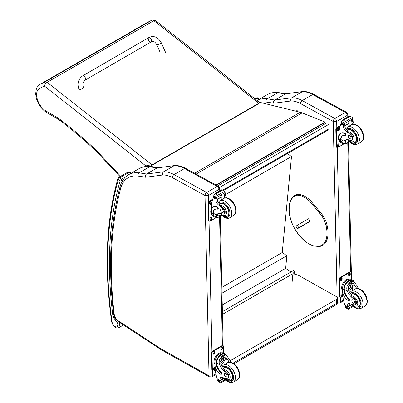 <?xml version="1.0" encoding="UTF-8"?>
<svg xmlns="http://www.w3.org/2000/svg" width="403" height="403" viewBox="0 0 403 403"><rect width="100%" height="100%" fill="white"/><g stroke="black" fill="none" stroke-linecap="round" stroke-linejoin="round"><path stroke-width="0.6" d="M222.401 311.605L293.883 270.332L294.351 271.849L292.921 273.687L292.069 282.533M222.461 314.37L292.921 273.687M287.364 153.634L291.495 156.52L282.241 252.515L286.855 255.744L285.641 268.373L290.906 272.055M291.495 156.52L225.479 194.634M222.255 304.965L285.641 268.373M221.993 293.188L286.855 255.744M221.867 287.374L282.241 252.515M334.268 304.764A3.279 1.894 -120 0 0 335.875 304.91L335.875 304.91A3.279 1.894 -120 0 0 336.555 303.373L233.02 363.148M233.957 363.753L335.875 304.91A3.279 3.279 0 0 0 337.518 302.033A3.279 1.869 179.3 0 1 336.555 303.373L336.51 299.328L230.032 360.801M293.591 275.219A3.279 1.869 179.3 0 1 298.23 275.184L336.51 296.684A3.279 1.869 179.3 0 1 337.472 297.983A3.279 1.869 179.3 0 1 336.51 299.328M216.351 185.199L325.105 122.401L325.065 122.044L302.119 112.9A26.25 15.153 -120 0 0 300.235 112.266L256.545 101.531M151.634 166.777L146.662 165.285M146.591 164.918L153.865 167.104M216.008 185.012L325.065 122.044M333.21 121.484L336.666 121.469A2.463 1.421 -120 0 0 334.883 118.487L345.371 112.432A2.428 1.436 118.7 0 1 346.58 112.311L313.897 94.418C310.164 92.363 306.532 91.4 302.991 91.516L285.767 93.773L274.705 100.025A329.543 190.266 -120 0 0 267.249 98.866A2.428 1.814 97.5 0 0 266.151 102.065A327.115 188.861 60 0 1 273.728 103.244C273.38 101.833 273.702 100.76 274.705 100.025L291.797 97.783L302.28 91.728A32.809 18.946 60 0 1 312.688 94.539L302.2 100.594A32.809 18.946 -120 0 0 291.797 97.783C290.805 98.513 290.518 99.581 290.936 100.987A30.381 17.541 60 0 1 300.527 103.591L333.21 121.484A2.428 1.436 -61.3 0 1 334.883 118.487L302.2 100.594A2.428 1.436 118.7 0 0 300.527 103.591M313.897 94.418A2.428 1.436 118.7 0 0 312.688 94.539L345.371 112.432A2.463 1.421 60 0 1 347.154 115.419L347.865 114.392L346.58 112.311M302.86 91.531L285.193 93.97A329.543 190.266 60 0 0 277.738 92.816L267.249 98.866A42.653 24.628 -120 0 0 257.089 100.508L267.249 94.634A42.653 24.628 60 0 1 277.738 92.816A2.428 1.814 97.5 0 1 278.675 92.614L286.206 93.783M205.046 195.531L208.482 195.48A2.463 1.421 -120 0 0 206.699 192.493A2.428 1.436 118.7 0 0 205.026 195.49L209.031 375.777L160.908 348.776A5.773 3.335 60 0 1 160.57 348.57L118.019 320.632A5.773 3.335 60 0 1 114.261 314.451A392.129 226.395 60 0 1 120.714 188.261A40.224 23.223 60 0 1 137.962 176.076A327.115 188.861 60 0 1 145.538 177.249L162.747 174.998A30.381 17.541 60 0 1 172.343 177.602L205.026 195.49M162.747 174.998C162.328 173.592 162.616 172.524 163.608 171.789L174.096 165.734A32.809 18.946 60 0 1 184.503 168.545L217.182 186.438L206.699 192.493L174.015 174.6A32.809 18.946 -120 0 0 163.608 171.789L146.516 174.031C145.518 174.766 145.191 175.844 145.538 177.249M137.962 176.076A2.428 1.814 97.5 0 1 139.06 172.877A329.543 190.266 -120 0 1 146.516 174.031L157.004 167.975L174.806 165.527C178.343 165.406 181.98 166.374 185.712 168.424L218.396 186.317L219.68 188.397L219.736 190.931M174.675 165.537L157.004 167.975A329.543 190.266 60 0 0 149.548 166.822A2.428 1.814 -82.5 0 1 150.485 166.62C146.254 166.056 142.445 166.731 139.065 168.64A42.653 24.628 60 0 1 149.548 166.822L139.06 172.877A42.653 24.628 -120 0 0 128.577 174.695L139.065 168.64M218.396 186.317A2.428 1.436 -61.3 0 0 217.182 186.438A2.463 1.421 60 0 1 218.97 189.425L219.68 188.408M310.109 221.136L297.469 228.692L309.962 221.479M306.864 223.136L308.058 222.411L306.864 223.136M298.789 227.67L297.243 225.257L295.928 226.279L297.469 228.692M297.243 225.257L308.471 218.774L310.098 221.116L308.688 222.214M258.273 98.72A1.642 0.65 132.3 0 0 258.217 98.176L258.217 98.176A1.642 0.65 132.3 0 0 257.436 98.287L258.786 99.521M259.341 99.198L258.217 98.176A1.642 1.642 0 0 0 256.293 97.969A1.642 0.947 60 0 1 257.436 98.287L255.608 99.345M125.66 176.857L121.525 179.244L121.389 180.816L122.321 181.35M121.525 179.244L119.852 177.723A1.642 0.65 132.3 0 0 118.371 179.491L120.044 181.012L121.389 180.816M129.973 172.796A1.642 0.65 132.3 0 0 129.917 172.252L129.917 172.252A1.642 0.65 132.3 0 0 129.131 172.363L130.486 173.592M131.04 173.275L129.917 172.252A1.642 1.642 0 0 0 127.993 172.046A1.642 0.947 60 0 1 129.131 172.363L119.852 177.723A1.642 0.947 -120 0 0 118.709 177.401L118.709 177.401A1.642 1.642 0 0 0 117.953 178.373L117.953 178.373A1.642 1.169 -164 0 1 118.417 177.814M118.371 179.491A1.642 1.169 -164 0 1 117.953 178.373C106.16 220.093 104.06 267.899 111.656 321.785L112.12 322.224A397.942 229.755 60 0 1 118.371 179.491M147.06 22.598L151.866 20.215L45.136 81.834A3.279 2.675 63.6 0 0 44.395 86.046A3.279 1.526 -51.8 0 1 47.131 82.313L153.855 20.694A3.279 1.526 -51.8 0 1 155.472 20.513A3.279 3.279 0 0 0 151.986 20.15L151.986 20.15A3.279 2.675 63.6 0 0 151.866 20.215A3.279 1.894 60 0 1 153.855 20.694L258.776 103.284L152.047 164.903A3.279 1.526 128.2 0 0 150.621 166.132M146.773 22.744A16.684 9.632 60 0 1 146.793 22.734A16.684 9.632 60 0 1 146.813 22.719L40.083 84.338A16.684 9.632 -120 0 0 40.068 84.348C37.464 86.59 36.21 88.171 36.315 89.083L35.655 93.723L36.3 98.125C38.225 104.725 41.852 109.616 47.176 112.81L46.441 111.273A13.4 7.738 60 0 1 37.403 99.506A13.4 7.738 60 0 1 39.373 88.539C38.532 86.721 38.769 85.32 40.083 84.338L45.136 81.834A3.279 1.894 60 0 1 47.131 82.313L152.047 164.903A3.279 1.894 -120 0 1 152.289 165.109L259.013 103.49A3.279 1.894 -120 0 0 258.776 103.284M326.939 225.675L326.954 225.322L326.939 225.675L326.082 225.826A17.188 9.924 60 0 0 319.403 212.91L320.032 212.321M82.605 75.88L148.712 37.645A2.463 1.421 60 0 1 148.949 37.55A2.463 1.421 60 0 1 151.276 39.257A2.463 1.421 60 0 1 151.175 41.902A2.463 1.421 60 0 1 150.934 41.998A2.463 1.421 60 0 1 148.606 40.29A2.463 1.421 60 0 1 148.712 37.645A2.463 1.421 60 0 1 148.949 37.55A2.463 1.421 60 0 1 151.276 39.257A2.463 1.421 60 0 1 151.175 41.902L85.068 80.142A2.463 1.421 60 0 0 85.174 77.497A2.463 1.421 60 0 0 82.847 75.789A2.463 1.421 60 0 0 82.605 75.88C78.101 79.255 76.933 83.884 79.099 89.778A2.463 0.363 -24 0 0 79.608 89.783A2.463 0.363 -24 0 0 82.172 88.781A2.463 0.363 -24 0 0 83.592 87.773C82.313 84.65 82.806 82.106 85.068 80.142M356.715 288.528A11.44 6.604 60 0 1 355.577 286.352L353.381 283.455L350.751 283.606L348.454 286.457L348.63 290.367A11.44 6.604 60 0 0 351.189 294.588L351.532 296.185A11.44 6.604 60 0 0 354.03 298.296L353.431 298.643A11.44 6.604 60 0 1 347.331 291.117C346.348 288.578 346.686 286.251 348.343 284.125L349.975 281.682L353.023 281.425L348.343 284.125M353.023 281.425L354.091 281.752L356.877 285.601A11.44 6.604 -120 0 0 358.569 288.644M348.837 300.693L349.32 300.411A1.033 0.594 60 0 0 349.003 298.825A9.299 5.37 60 0 1 344.238 289.425L344.233 288.941L343.744 289.223A7.44 4.408 -61.3 0 1 347.013 281.979A7.44 4.408 -61.3 0 1 352.575 280.135L351.295 279.43A7.44 4.408 118.7 0 0 345.547 281.47A7.44 4.408 118.7 0 0 342.459 288.996L342.5 290.88A8.05 4.65 -120 0 0 348.338 300.653A1.033 0.594 -120 0 0 348.837 300.693A1.033 0.594 -120 0 0 348.514 299.107A9.299 5.37 -120 0 1 343.749 289.707L342.459 288.996M343.744 289.223L343.749 289.707M352.575 280.135A7.44 4.408 -61.3 0 1 353.869 281.626M349.124 303.519A4.221 2.438 60 0 0 348.802 304.784A23.248 13.425 60 0 0 348.797 305.887A0.776 0.448 60 0 1 348.635 306.255L347.527 306.895L344.857 305.152A34.88 20.135 60 0 1 342.797 296.109L342.721 292.659M352.696 305.771L347.547 308.743L346.973 307.781A2.761 1.597 60 0 1 347.043 307.429L345.19 306.194L345.703 305.897M345.19 306.194L345.149 306.391A2.761 1.597 60 0 1 345.24 306.834L345.588 307.675L347.547 308.743M344.233 288.941A6.75 4 -61.3 0 1 347.215 282.392A6.75 4 -61.3 0 1 352.242 280.74L354.091 281.752M352.434 290.598A44.083 25.454 60 0 1 352.922 284.896L351.557 288.145L348.827 290.795M351.164 283.4A4.917 2.912 -61.3 0 1 350.932 285.843M349.356 288.729A4.917 2.912 -61.3 0 1 348.373 289.671M350.005 284.145A3.279 1.944 -61.3 0 1 350.041 285.042M350.177 303.766L348.817 304.557M342.197 284.981L342.58 284.034M353.431 298.643A3.617 2.086 60 0 1 355.648 301.837A3.617 2.086 60 0 1 355.063 304.623A3.617 2.086 60 0 1 354.212 304.779A18.085 10.443 60 0 1 350.157 303.756A4.221 2.438 60 0 0 348.373 303.716A4.221 2.438 60 0 0 347.502 305.534A23.248 13.425 60 0 0 347.497 306.597A0.821 0.499 -59.4 0 0 347.497 306.633L348.797 305.887M342.495 290.603A6.75 4 -61.3 0 1 343.124 283.002A6.75 4 -61.3 0 1 349.27 279.158M342.822 296.336L341.155 297.298A1.642 0.972 -61.3 0 1 340.334 297.384L339.87 297.127A1.642 0.972 -61.3 0 1 339.497 296.361L339.125 279.405A1.642 0.972 -61.3 0 1 340.253 277.38L349.537 272.02A1.642 0.972 -61.3 0 1 350.353 271.939L350.817 272.191A1.642 0.972 -61.3 0 1 351.189 272.962L351.335 279.455M340.334 297.384A1.642 0.972 -61.3 0 1 339.966 296.613L339.588 279.657A1.642 0.972 -61.3 0 1 340.721 277.632L350 272.272A1.642 0.972 -61.3 0 1 350.817 272.191M348.671 275.274L348.655 274.594A1.128 0.67 -61.3 0 1 349.124 273.456A1.128 0.67 -61.3 0 1 349.995 273.143A1.128 0.67 -61.3 0 1 350.252 273.672L350.267 274.352A1.128 0.67 -61.3 0 1 349.799 275.491A1.128 0.67 -61.3 0 1 348.927 275.803A1.128 0.67 -61.3 0 1 348.671 275.274M340.55 279.959L340.535 279.284A1.128 0.67 -61.3 0 1 341.003 278.141A1.128 0.67 -61.3 0 1 341.875 277.833A1.128 0.67 -61.3 0 1 342.132 278.362L342.147 279.042A1.128 0.67 -61.3 0 1 341.679 280.181A1.128 0.67 -61.3 0 1 340.807 280.488A1.128 0.67 -61.3 0 1 340.55 279.959M340.903 295.898L340.888 295.223A1.128 0.67 -61.3 0 1 341.356 294.079A1.128 0.67 -61.3 0 1 342.228 293.772A1.128 0.67 -61.3 0 1 342.485 294.301L342.5 294.976A1.128 0.67 -61.3 0 1 342.031 296.119A1.128 0.67 -61.3 0 1 341.16 296.427A1.128 0.67 -61.3 0 1 340.903 295.898M349.718 273.098A1.128 0.67 -61.3 0 1 349.789 273.42L349.804 274.1A1.128 0.67 -61.3 0 1 348.741 275.597M341.598 277.788A1.128 0.67 -61.3 0 1 341.668 278.11L341.684 278.785A1.128 0.67 -61.3 0 1 340.621 280.281M341.951 293.727A1.128 0.67 -61.3 0 1 342.021 294.044L342.036 294.724A1.128 0.67 -61.3 0 1 340.968 296.22M348.575 287.319A1.547 0.917 118.7 0 0 349.325 285.944M348.535 287.651A1.547 0.917 118.7 0 0 348.882 288.362A1.547 0.917 118.7 0 0 350.434 287.445A1.547 0.917 118.7 0 0 350.373 285.646A1.547 0.917 118.7 0 0 349.582 285.732M348.535 287.737A1.677 0.992 118.7 0 0 349.769 288.427A1.677 0.992 118.7 0 0 350.902 286.321A1.677 0.992 118.7 0 0 349.628 285.707A1.677 0.992 118.7 0 0 348.535 287.702A1.677 0.992 118.7 0 0 348.535 287.737M348.449 287.787A1.793 1.063 118.7 0 0 349.819 288.498A1.793 1.063 118.7 0 0 350.988 286.362A1.793 1.063 118.7 0 0 349.703 285.561A1.793 1.063 118.7 0 0 348.449 287.787M350.988 286.311A1.919 1.138 118.7 0 0 350.988 286.261A1.919 1.138 118.7 0 0 350.55 285.319A1.919 1.138 118.7 0 0 349.069 285.848A1.919 1.138 118.7 0 0 348.268 287.787A1.919 1.138 118.7 0 0 348.706 288.689A1.919 1.138 118.7 0 0 349.733 288.548A1.919 1.138 118.7 0 0 349.779 288.523M350.993 294.341A7.385 4.262 60 0 1 351.436 294.014A7.385 4.262 60 0 1 354.993 294.301A7.385 4.262 60 0 1 359.924 300.799A7.385 4.262 60 0 1 358.821 306.799A7.385 4.262 60 0 1 357.113 307.126M354.03 298.296A3.617 2.086 60 0 1 356.252 301.489A3.617 2.086 60 0 1 355.663 304.27L355.063 304.623M353.265 303.132A1.97 1.138 -120 0 0 354.217 303.207A1.97 1.138 -120 0 0 354.217 300.935A1.97 1.138 -120 0 0 352.247 299.797A1.97 1.138 -120 0 0 351.95 301.399A1.97 1.138 -120 0 0 353.265 303.132M344.066 143.594A7.44 4.408 -61.3 0 1 342.112 143.307A7.44 4.408 -61.3 0 1 340.449 140.279L340.938 139.997A6.75 4 -61.3 0 0 342.444 142.702L345.245 143.977L349.255 141.66M344.293 143.715L344.016 141.236A11.44 6.604 60 0 1 345.18 140.209A11.44 6.604 60 0 1 349.93 140.284A3.617 2.086 60 0 0 351.431 140.309A3.617 2.086 60 0 0 350.454 134.869L351.058 134.516A3.617 2.086 60 0 1 352.031 139.957L351.431 140.309M345.865 139.896A11.44 6.604 -120 0 0 345.316 140.486L345.346 142.199L347.618 141.851L348.701 141.05M340.449 140.279L340.434 139.826A9.299 5.37 -120 0 1 342.359 135.831A9.299 5.37 -120 0 1 344.897 135.479A1.033 0.594 -120 0 0 345.18 135.438A1.033 0.594 -120 0 0 345.336 134.597A1.033 0.594 -120 0 0 344.646 133.695A8.05 4.65 -120 0 0 340.767 133.378A8.05 4.65 -120 0 0 339.104 137.232L339.145 139.116A7.44 4.408 118.7 0 0 340.832 142.607L342.112 143.307M345.245 143.977L349.381 141.785M339.25 135.655L339.15 131.096A34.88 20.135 60 0 1 340.852 124.119L341.19 123.686M350.454 134.869A18.085 10.443 60 0 0 346.348 131.418A4.221 2.438 60 0 1 343.547 126.653A23.248 13.425 60 0 1 343.492 125.56A0.821 0.504 -59.7 0 1 343.492 125.524L343.512 124.25M343.492 125.524L344.792 124.774A0.776 0.448 -120 0 0 344.283 123.862M342.958 124.628L341.104 123.399A2.761 1.597 -120 0 0 341.175 123.041L341.472 121.575L342.973 119.802L344.152 119.797L344.263 120.507L343.432 122.648L352.308 117.525L352.655 118.361A2.761 1.597 -120 0 0 352.746 118.809L342.958 124.628L352.746 118.809M349.461 116.054L350.751 116.759M340.767 133.378L341.255 133.096A8.05 4.65 60 0 1 345.134 133.413A1.033 0.594 60 0 1 345.824 134.32A1.033 0.594 60 0 1 345.668 135.156L345.18 135.438M340.938 139.997L340.923 139.544A9.299 5.37 60 0 1 342.61 135.7M344.837 125.791L348.902 123.444A44.083 25.454 -120 0 0 348.797 126.285M348.605 123.283L348.902 123.444M344.822 125.565L348.585 123.394A31.263 18.049 -120 0 1 349.154 121.051M344.792 124.774A23.248 13.425 -120 0 0 344.847 125.902A4.221 2.438 -120 0 0 347.3 130.421L347.255 130.894L348.051 131.836A18.085 10.443 60 0 1 351.058 134.516M341.175 123.041L342.908 123.988L343.432 122.648M338.883 135.096L339.22 134.219M342.908 123.988A2.761 1.597 -120 0 0 342.998 124.431M349.492 116.019L342.726 119.923L344.263 120.507M352.539 124.315A4.221 2.438 -120 0 1 351.799 121.892A23.248 13.425 -120 0 1 351.743 120.759L353.043 120.008A0.821 0.468 -63.2 0 1 353.043 120.049A23.248 13.425 -120 0 0 353.099 121.142A4.221 2.438 -120 0 0 354.227 124.21M353.043 120.008L352.005 119.404M351.743 120.759A0.776 0.448 -120 0 0 351.235 119.852M339.512 141.05A6.75 4 -61.3 0 1 338.349 138.133A6.75 4 -61.3 0 1 339.22 134.264M344.273 143.705L337.84 147.417A1.642 0.972 -61.3 0 1 337.024 147.503A1.642 0.972 -61.3 0 1 336.651 146.732L336.273 129.776A1.642 0.972 -61.3 0 1 337.407 127.751L340.077 126.21M339.17 144.42L339.185 145.095A1.128 0.67 -61.3 0 1 338.716 146.239A1.128 0.67 -61.3 0 1 337.845 146.546A1.128 0.67 -61.3 0 1 337.588 146.017L337.573 145.342A1.128 0.67 -61.3 0 1 338.041 144.198A1.128 0.67 -61.3 0 1 338.913 143.891A1.128 0.67 -61.3 0 1 339.17 144.42L338.706 144.163L338.721 144.843A1.128 0.67 -61.3 0 1 337.659 146.339M338.817 128.481L338.832 129.161A1.128 0.67 -61.3 0 1 338.364 130.3A1.128 0.67 -61.3 0 1 337.492 130.607A1.128 0.67 -61.3 0 1 337.235 130.078L337.22 129.403A1.128 0.67 -61.3 0 1 337.689 128.26A1.128 0.67 -61.3 0 1 338.56 127.953A1.128 0.67 -61.3 0 1 338.817 128.481L338.354 128.225L338.369 128.905A1.128 0.67 -61.3 0 1 337.306 130.401M337.024 147.503L336.56 147.246A1.642 0.972 -61.3 0 1 336.188 146.475L335.81 129.524A1.642 0.972 -61.3 0 1 336.943 127.494L340.288 125.565M338.636 143.846A1.128 0.67 -61.3 0 1 338.706 144.163M338.283 127.907A1.128 0.67 -61.3 0 1 338.354 128.225M353.481 142.813A7.385 4.262 -120 0 0 355.189 142.486A7.385 4.262 -120 0 0 355.189 133.962A7.385 4.262 -120 0 0 347.804 129.701A7.385 4.262 -120 0 0 347.124 130.275M349.562 135.564A1.97 1.138 -120 0 0 348.615 135.484A1.97 1.138 -120 0 0 348.615 137.755A1.97 1.138 -120 0 0 350.585 138.894A1.97 1.138 -120 0 0 350.877 137.292A1.97 1.138 -120 0 0 349.562 135.564M229.111 362.201A11.44 6.604 60 0 1 227.972 360.025L225.776 357.129L223.146 357.28L220.849 360.131L221.02 364.04A11.44 6.604 60 0 0 223.579 368.261L223.927 369.858A11.44 6.604 60 0 0 226.426 371.969L225.821 372.317A11.44 6.604 60 0 1 219.721 364.791C218.738 362.252 219.076 359.924 220.733 357.799L222.37 355.355L225.418 355.098L220.733 357.799M225.418 355.098L226.486 355.421L229.272 359.275A11.44 6.604 -120 0 0 230.964 362.317M221.227 374.367L221.715 374.085A1.033 0.594 60 0 0 221.398 372.498A9.299 5.37 60 0 1 216.633 363.098L216.623 362.614L216.134 362.896A7.44 4.408 -61.3 0 1 219.408 355.653A7.44 4.408 -61.3 0 1 224.965 353.809L223.685 353.104A7.44 4.408 118.7 0 0 217.942 355.144A7.44 4.408 118.7 0 0 214.849 362.67L214.895 364.554A8.05 4.65 -120 0 0 220.733 374.327A1.033 0.594 -120 0 0 221.227 374.367A1.033 0.594 -120 0 0 220.909 372.78A9.299 5.37 -120 0 1 216.144 363.38L214.849 362.67M216.134 362.896L216.144 363.38M224.965 353.809A7.44 4.408 -61.3 0 1 226.259 355.3M221.519 377.193A4.221 2.438 60 0 0 221.192 378.457A23.248 13.425 60 0 0 221.192 379.561A0.776 0.448 60 0 1 221.03 379.928L219.922 380.568L217.252 378.825A34.88 20.135 60 0 1 215.192 369.783L215.111 366.332M225.091 379.445L219.937 382.417L219.368 381.455A2.761 1.597 60 0 1 219.439 381.097L217.585 379.868L218.099 379.571M217.585 379.868L217.544 380.059A2.761 1.597 60 0 1 217.635 380.508L217.983 381.344L219.937 382.417M216.623 362.614A6.75 4 -61.3 0 1 219.61 356.066A6.75 4 -61.3 0 1 224.637 354.413L226.486 355.421M224.829 364.272A44.083 25.454 60 0 1 225.312 358.569L223.952 361.818L221.217 364.468M223.559 357.073A4.917 2.912 -61.3 0 1 223.327 359.516M221.746 362.403A4.917 2.912 -61.3 0 1 220.763 363.345M222.401 357.819A3.279 1.944 -61.3 0 1 222.436 358.715M222.572 377.44L221.207 378.231M214.592 358.655L214.975 357.708M225.821 372.317A3.617 2.086 60 0 1 228.043 375.51A3.617 2.086 60 0 1 227.453 378.296A3.617 2.086 60 0 1 226.607 378.452A18.085 10.443 60 0 1 222.552 377.43A4.221 2.438 60 0 0 220.768 377.389A4.221 2.438 60 0 0 219.897 379.208A23.248 13.425 60 0 0 219.892 380.271A0.821 0.499 -59.4 0 0 219.892 380.306L221.192 379.561M214.885 364.272A6.75 4 -61.3 0 1 215.519 356.675A6.75 4 -61.3 0 1 221.665 352.832M215.217 370.009L213.545 370.972A1.642 0.972 -61.3 0 1 212.729 371.057L212.265 370.8A1.642 0.972 -61.3 0 1 211.892 370.03L211.52 353.078A1.642 0.972 -61.3 0 1 212.648 351.053L221.927 345.693A1.642 0.972 -61.3 0 1 222.748 345.608L223.212 345.865A1.642 0.972 -61.3 0 1 223.584 346.635L223.725 353.129M212.729 371.057A1.642 0.972 -61.3 0 1 212.356 370.286L211.983 353.33A1.642 0.972 -61.3 0 1 213.111 351.305L222.391 345.945A1.642 0.972 -61.3 0 1 223.212 345.865M221.066 348.948L221.051 348.268A1.128 0.67 -61.3 0 1 221.519 347.129A1.128 0.67 -61.3 0 1 222.391 346.817A1.128 0.67 -61.3 0 1 222.642 347.346L222.658 348.026A1.128 0.67 -61.3 0 1 222.189 349.164A1.128 0.67 -61.3 0 1 221.318 349.477A1.128 0.67 -61.3 0 1 221.066 348.948M212.945 353.633L212.93 352.957A1.128 0.67 -61.3 0 1 213.399 351.814A1.128 0.67 -61.3 0 1 214.27 351.507A1.128 0.67 -61.3 0 1 214.522 352.036L214.537 352.716A1.128 0.67 -61.3 0 1 214.069 353.854A1.128 0.67 -61.3 0 1 213.197 354.161A1.128 0.67 -61.3 0 1 212.945 353.633M213.298 369.571L213.283 368.896A1.128 0.67 -61.3 0 1 213.751 367.753A1.128 0.67 -61.3 0 1 214.618 367.445A1.128 0.67 -61.3 0 1 214.875 367.974L214.89 368.649A1.128 0.67 -61.3 0 1 214.421 369.793A1.128 0.67 -61.3 0 1 213.55 370.1A1.128 0.67 -61.3 0 1 213.298 369.571M222.113 346.771A1.128 0.67 -61.3 0 1 222.179 347.094L222.194 347.774A1.128 0.67 -61.3 0 1 221.131 349.265M213.993 351.461A1.128 0.67 -61.3 0 1 214.058 351.784L214.074 352.459A1.128 0.67 -61.3 0 1 213.011 353.955M214.346 367.4A1.128 0.67 -61.3 0 1 214.411 367.717L214.426 368.397A1.128 0.67 -61.3 0 1 213.363 369.894M220.965 360.992A1.547 0.917 118.7 0 0 221.715 359.617M220.925 361.325A1.547 0.917 118.7 0 0 221.277 362.035A1.547 0.917 118.7 0 0 222.824 361.118A1.547 0.917 118.7 0 0 222.763 359.32A1.547 0.917 118.7 0 0 221.977 359.405M220.925 361.41A1.677 0.992 118.7 0 0 222.164 362.101A1.677 0.992 118.7 0 0 223.297 359.995A1.677 0.992 118.7 0 0 222.018 359.38A1.677 0.992 118.7 0 0 220.925 361.375A1.677 0.992 118.7 0 0 220.925 361.41M220.844 361.461A1.793 1.063 118.7 0 0 222.214 362.171A1.793 1.063 118.7 0 0 223.378 360.035A1.793 1.063 118.7 0 0 222.098 359.234A1.793 1.063 118.7 0 0 220.844 361.461M223.378 359.985A1.919 1.138 118.7 0 0 223.383 359.934A1.919 1.138 118.7 0 0 222.945 358.992A1.919 1.138 118.7 0 0 221.459 359.516A1.919 1.138 118.7 0 0 220.663 361.461A1.919 1.138 118.7 0 0 221.096 362.362A1.919 1.138 118.7 0 0 222.129 362.221A1.919 1.138 118.7 0 0 222.169 362.196M223.388 368.015A7.385 4.262 60 0 1 223.831 367.687A7.385 4.262 60 0 1 227.388 367.974A7.385 4.262 60 0 1 232.319 374.473A7.385 4.262 60 0 1 231.211 380.472A7.385 4.262 60 0 1 229.509 380.8M226.426 371.969A3.617 2.086 60 0 1 228.647 375.163A3.617 2.086 60 0 1 228.058 377.943L227.453 378.296M225.66 376.805A1.97 1.138 -120 0 0 226.607 376.881A1.97 1.138 -120 0 0 226.607 374.609A1.97 1.138 -120 0 0 224.637 373.47A1.97 1.138 -120 0 0 224.345 375.072A1.97 1.138 -120 0 0 225.66 376.805M216.461 217.262A7.44 4.408 -61.3 0 1 214.507 216.98A7.44 4.408 -61.3 0 1 212.844 213.953L213.333 213.671A6.75 4 -61.3 0 0 214.839 216.376L217.635 217.65L221.65 215.333M216.688 217.388L216.411 214.91A11.44 6.604 60 0 1 217.57 213.882A11.44 6.604 60 0 1 222.32 213.958A3.617 2.086 60 0 0 223.821 213.978A3.617 2.086 60 0 0 222.849 208.542L223.453 208.19A3.617 2.086 60 0 1 224.426 213.63L223.821 213.978M218.26 213.57A11.44 6.604 -120 0 0 217.711 214.159L217.741 215.872L220.013 215.524L221.096 214.723M212.844 213.953L212.829 213.499A9.299 5.37 -120 0 1 214.754 209.505A9.299 5.37 -120 0 1 217.293 209.147A1.033 0.594 -120 0 0 217.575 209.112A1.033 0.594 -120 0 0 217.731 208.27A1.033 0.594 -120 0 0 217.041 207.364A8.05 4.65 -120 0 0 213.162 207.051A8.05 4.65 -120 0 0 211.494 210.905L211.54 212.789A7.44 4.408 118.7 0 0 213.227 216.28L214.507 216.98M217.635 217.65L221.771 215.459M211.64 209.328L211.54 204.769A34.88 20.135 60 0 1 213.247 197.787L213.58 197.359M222.849 208.542A18.085 10.443 60 0 0 218.743 205.092A4.221 2.438 60 0 1 215.943 200.326A23.248 13.425 60 0 1 215.887 199.233A0.821 0.504 -59.7 0 1 215.887 199.198L215.907 197.923M215.887 199.198L217.187 198.447A0.776 0.448 -120 0 0 216.673 197.535M215.353 198.301L213.499 197.067A2.761 1.597 -120 0 0 213.57 196.714L213.867 195.248L215.363 193.475L216.547 193.47L216.658 194.181L215.827 196.321L224.703 191.198L225.045 192.035A2.761 1.597 -120 0 0 225.136 192.483L215.353 198.301L225.136 192.483M221.857 189.727L223.146 190.433M213.162 207.051L213.65 206.769A8.05 4.65 60 0 1 217.529 207.087A1.033 0.594 60 0 1 218.214 207.993A1.033 0.594 60 0 1 218.063 208.83L217.575 209.112M213.333 213.671L213.318 213.217A9.299 5.37 60 0 1 215.001 209.374M217.232 199.465L221.297 197.117A44.083 25.454 -120 0 0 221.187 199.959M220.995 196.956L221.297 197.117M217.217 199.238L220.975 197.067A31.263 18.049 -120 0 1 221.544 194.725M217.187 198.447A23.248 13.425 -120 0 0 217.237 199.576A4.221 2.438 -120 0 0 219.69 204.094L219.65 204.568L220.446 205.51A18.085 10.443 60 0 1 223.453 208.19M213.57 196.714L215.303 197.661L215.827 196.321M211.278 208.769L211.61 207.893M215.303 197.661A2.761 1.597 -120 0 0 215.393 198.105M221.882 189.692L215.116 193.596L216.658 194.181M224.934 197.989A4.221 2.438 -120 0 1 224.189 195.566A23.248 13.425 -120 0 1 224.139 194.432L225.433 193.682A0.821 0.468 -63.2 0 1 225.438 193.722A23.248 13.425 -120 0 0 225.489 194.815A4.221 2.438 -120 0 0 226.617 197.883M225.433 193.682L224.395 193.077M224.139 194.432A0.776 0.448 -120 0 0 223.625 193.526M211.907 214.723A6.75 4 -61.3 0 1 210.744 211.807A6.75 4 -61.3 0 1 211.61 207.938M216.668 217.378L210.235 221.091A1.642 0.972 -61.3 0 1 209.414 221.171A1.642 0.972 -61.3 0 1 209.041 220.406L208.668 203.45A1.642 0.972 -61.3 0 1 209.797 201.424L212.472 199.883M211.565 218.094L211.58 218.769A1.128 0.67 -61.3 0 1 211.112 219.912A1.128 0.67 -61.3 0 1 210.24 220.219A1.128 0.67 -61.3 0 1 209.983 219.69L209.968 219.01A1.128 0.67 -61.3 0 1 210.437 217.872A1.128 0.67 -61.3 0 1 211.308 217.565A1.128 0.67 -61.3 0 1 211.565 218.094L211.096 217.837L211.112 218.517A1.128 0.67 -61.3 0 1 210.049 220.013M211.212 202.155L211.227 202.83A1.128 0.67 -61.3 0 1 210.759 203.973A1.128 0.67 -61.3 0 1 209.887 204.281A1.128 0.67 -61.3 0 1 209.631 203.752L209.615 203.077A1.128 0.67 -61.3 0 1 210.084 201.933A1.128 0.67 -61.3 0 1 210.955 201.626A1.128 0.67 -61.3 0 1 211.212 202.155L210.749 201.898L210.759 202.578A1.128 0.67 -61.3 0 1 209.696 204.074M209.414 221.171L208.95 220.92A1.642 0.972 -61.3 0 1 208.578 220.149L208.205 203.198A1.642 0.972 -61.3 0 1 209.333 201.168L212.678 199.238M211.031 217.514A1.128 0.67 -61.3 0 1 211.096 217.837M210.678 201.581A1.128 0.67 -61.3 0 1 210.749 201.898M225.876 216.487A7.385 4.262 -120 0 0 227.579 216.159A7.385 4.262 -120 0 0 227.579 207.636A7.385 4.262 -120 0 0 220.199 203.374A7.385 4.262 -120 0 0 219.514 203.948M221.957 209.233A1.97 1.138 -120 0 0 221.005 209.157A1.97 1.138 -120 0 0 221.005 211.429A1.97 1.138 -120 0 0 222.975 212.567A1.97 1.138 -120 0 0 223.272 210.965A1.97 1.138 -120 0 0 221.957 209.233M327.11 122.688L217.625 185.899M219.469 187.486L328.435 124.572M296.351 111.283L297.298 110.739M328.959 128.849L222.849 190.11M196.105 174.116L302.119 112.9M194.573 173.275L300.235 112.266M273.728 103.244L290.936 100.987M259.859 102.342A40.224 23.223 60 0 1 266.151 102.065M337.447 302.754L337.724 302.91A2.428 1.421 -60.7 0 1 337.462 302.683M337.724 302.91L340.142 302.9A2.463 1.421 -120 0 0 340.651 301.721A2.428 1.365 178.7 0 1 337.518 301.907M333.236 121.525L337.115 297.157M343.472 300.089L340.651 301.721L340.56 297.449M340.117 277.466L337.246 147.569M336.802 127.585L336.666 121.469L347.154 115.419L347.195 117.344M347.759 142.788L350.62 272.08M118.019 320.632A2.428 1.305 -56.7 0 0 118.401 321.67C115.711 319.725 114.099 317.085 113.565 313.746C107.979 266.464 110.15 224.093 120.084 186.639A2.428 1.718 15 0 0 120.714 188.261M113.565 313.746A2.428 1.179 -6.8 0 0 114.261 314.451M118.401 321.67L160.958 349.608A2.428 1.305 -56.7 0 1 160.57 348.57M160.958 349.608L161.432 349.9A2.428 1.421 -60.7 0 1 160.908 348.776M161.432 349.9L209.535 376.921A2.428 1.421 -60.7 0 1 209.011 375.792M209.535 376.921L211.958 376.906A2.463 1.421 -120 0 0 212.467 375.727A2.428 1.365 178.7 0 1 209.031 375.777M215.867 373.762L212.467 375.727L212.356 370.851M211.938 351.759L209.046 220.97M208.623 201.878L208.482 195.48L218.97 189.425L219.01 191.349M185.712 168.424A2.428 1.436 -61.3 0 0 184.503 168.545L174.015 174.6A2.428 1.436 118.7 0 0 172.343 177.602M219.575 216.794L222.421 345.537M114.341 316.607A1.642 0.786 172.6 0 1 112.966 316.516L115.132 320.012C117.953 322.707 118.532 324.999 116.875 326.888C114.759 327.105 113.188 325.629 112.16 322.465A4.101 2.368 60 0 1 112.12 322.224M120.044 181.012C108.865 220.451 106.508 265.617 112.966 316.516M118.991 327.574L119.746 322.556M123.464 324.994L119.016 327.558C115.999 328.798 113.565 326.974 111.712 322.108A1.642 0.685 -11 0 0 111.712 322.108A1.642 0.685 -11 0 0 112.16 322.465M115.56 318.828A1.642 0.892 122.7 0 0 115.132 320.012M39.373 88.539L44.395 86.046L146.551 166.464M120.678 176.267L97.264 151.387A29.53 17.047 -120 0 0 95.587 149.699A322.491 186.191 -120 0 0 60.304 119.681A42.653 24.628 -120 0 0 55.705 116.623L46.441 111.273M97.264 151.387A3.279 1.013 136.7 0 0 97.199 152.294L120.079 176.61M95.587 149.699A3.279 1.219 133.5 0 0 95.647 150.737L97.199 152.294M60.304 119.681A3.279 1.582 127.1 0 0 60.646 120.96C72.525 129.937 84.192 139.861 95.647 150.737M55.705 116.623A3.279 1.894 120 0 0 56.385 118.124L60.646 120.96M319.403 212.91L309.801 201.495L310.673 200.81C306.134 196.352 301.671 194.201 297.283 194.362A0.615 0.484 86 0 0 296.89 195.228A23.994 13.853 60 0 0 291.394 199.591A31.882 18.407 60 0 0 289.742 215.55A23.994 13.853 60 0 0 291.999 223.116A29.283 16.906 60 0 0 306.517 242.294A23.994 13.853 60 0 0 313.071 245.679A28.754 16.599 60 0 0 319.055 246.142A23.994 13.853 60 0 0 326.269 238.994A28.532 16.473 -120 0 0 326.082 225.826M297.233 194.367A0.615 0.494 76.4 0 0 296.89 195.228A21.913 12.649 60 0 1 309.801 201.495L310.708 200.845A0.615 0.615 0 0 0 310.673 200.81L310.688 200.835M291.394 199.591A0.615 0.474 -151.5 0 1 291.288 199.047C292.649 196.578 294.608 195.022 297.182 194.377A0.615 0.615 0 0 1 297.283 194.362M289.742 215.55A0.615 0.267 170.1 0 1 289.571 215.404C288.452 208.819 289.027 203.364 291.288 199.047M291.999 223.116L289.571 215.404M306.517 242.294A0.615 0.302 126.6 0 0 306.582 242.535C300.295 237.72 295.389 231.246 291.868 223.106M313.071 245.679A0.615 0.433 105.9 0 0 313.338 246.016L306.582 242.535M319.055 246.142A0.615 0.489 80.8 0 0 319.589 246.5L313.338 246.016M326.269 238.994A0.615 0.438 15.4 0 0 327.296 238.903C326.042 243.236 323.473 245.77 319.589 246.5M165.512 52.274L161.296 42.829A2.463 0.363 156 0 1 159.195 44.159A2.463 0.363 156 0 1 156.802 44.834C154.414 40.562 152.792 41.549 151.175 41.902M345.426 307.449L347.179 308.411M349.003 298.825L348.514 299.107M352.922 284.896L355.577 286.352M345.24 306.834L346.973 307.781M345.774 305.937L345.316 306.204M351.537 304.356L348.797 305.937M347.326 306.789L346.867 307.056M348.802 304.784L347.502 305.534M344.857 305.152L347.497 306.597M351.784 304.688L347.043 307.429M344.238 289.425L347.331 291.117M339.588 279.657L339.125 279.405M340.721 277.632L340.253 277.38M350.267 274.352L349.804 274.1M350.252 273.672L349.789 273.42M342.147 279.042L341.684 278.785M342.132 278.362L341.668 278.11M342.5 294.976L342.036 294.724M342.485 294.301L342.021 294.044M339.966 296.613L339.497 296.361M350 272.272L349.537 272.02M350.328 293.419A8.528 4.927 60 0 1 354.972 293.354A8.528 4.927 60 0 1 360.937 305.63A8.528 4.927 60 0 1 351.874 304.396M359.819 289.455A9.843 5.682 60 0 1 366.398 298.114A9.843 5.682 60 0 1 364.922 306.119C367.939 303.479 366.901 303.011 367.345 301.117L366.629 297.147C365.33 293.646 363.279 291.057 360.473 289.389C358.071 288.306 356.272 288.2 355.078 289.072A9.843 5.682 60 0 1 359.819 289.455M355.078 289.072L351.134 291.349A9.843 5.682 60 0 1 355.874 291.732A9.843 5.682 60 0 1 362.453 300.391A9.843 5.682 60 0 1 360.977 308.396L357.955 308.91L355.431 307.993L351.476 304.27M351.532 296.185A5.511 3.184 60 0 1 357.542 301.802A5.511 3.184 60 0 1 353.96 305.701A5.511 3.184 60 0 1 352.474 304.547M352.464 293.686L351.441 294.276A7.153 4.131 60 0 1 358.594 298.406A7.153 4.131 60 0 1 358.594 306.668L359.617 306.073M340.434 139.826L339.145 139.116M340.852 124.119L343.492 125.56M344.152 119.797L349.819 116.527M344.646 133.695L345.134 133.413M341.331 122.21L343.084 123.167M343.9 119.656L349.562 116.386M346.348 131.418L347.255 130.894M343.547 126.653L344.847 125.902M351.799 121.892L353.099 121.142M340.923 139.544L344.016 141.236M339.185 145.095L338.721 144.843M338.832 129.161L338.369 128.905M337.407 127.751L336.943 127.494M336.273 129.776L335.81 129.524M336.651 146.732L336.188 146.475M348.071 139.846A8.528 4.927 -120 0 0 351.653 143.146A8.528 4.927 -120 0 0 356.72 135.63A8.528 4.927 -120 0 0 346.353 129.484M347.658 139.69L351.95 143.76C354.353 144.848 356.151 144.954 357.345 144.083A9.843 5.682 -120 0 0 357.345 132.718A9.843 5.682 -120 0 0 347.502 127.031L345.839 128.764M357.345 144.083L361.29 141.806A9.843 5.682 -120 0 0 361.29 130.441A9.843 5.682 -120 0 0 351.446 124.754L347.502 127.031M348.051 131.836A5.511 3.184 60 0 1 353.94 137.604A5.511 3.184 60 0 1 350.323 141.388A5.511 3.184 60 0 1 348.439 139.801M347.24 130.376L347.809 129.962A7.153 4.131 60 0 1 354.962 134.093A7.153 4.131 60 0 1 354.962 142.355C353.713 143.05 352.293 142.984 350.696 142.153L347.97 139.72M217.816 381.122L219.57 382.079M221.398 372.498L220.909 372.78M225.312 358.569L227.972 360.025M217.635 380.508L219.368 381.455M218.169 379.611L217.711 379.878M223.932 378.029L221.187 379.611M219.721 380.462L219.262 380.724M221.192 378.457L219.897 379.208M217.252 378.825L219.892 380.271M224.179 378.362L219.439 381.097M216.633 363.098L219.721 364.791M211.983 353.33L211.52 353.078M213.111 351.305L212.648 351.053M222.658 348.026L222.194 347.774M222.642 347.346L222.179 347.094M214.537 352.716L214.074 352.459M214.522 352.036L214.058 351.784M214.89 368.649L214.426 368.397M214.875 367.974L214.411 367.717M212.356 370.286L211.892 370.03M222.391 345.945L221.927 345.693M222.718 367.093A8.528 4.927 60 0 1 227.368 367.027A8.528 4.927 60 0 1 233.332 379.304A8.528 4.927 60 0 1 224.27 378.069M232.214 363.128A9.843 5.682 60 0 1 238.788 371.788A9.843 5.682 60 0 1 237.317 379.792C240.334 377.148 239.291 376.684 239.74 374.785L239.024 370.82C237.725 367.314 235.669 364.73 232.869 363.063C230.466 361.98 228.667 361.874 227.473 362.74A9.843 5.682 60 0 1 232.214 363.128M227.473 362.74L223.529 365.017A9.843 5.682 60 0 1 228.269 365.405A9.843 5.682 60 0 1 234.843 374.065A9.843 5.682 60 0 1 233.372 382.069L230.35 382.583L227.826 381.666L223.872 377.943M223.927 369.858A5.511 3.184 60 0 1 229.937 375.475A5.511 3.184 60 0 1 226.35 379.369A5.511 3.184 60 0 1 224.864 378.221M224.859 367.36L223.836 367.949A7.153 4.131 60 0 1 230.984 372.08A7.153 4.131 60 0 1 230.984 380.341L232.012 379.747M212.829 213.499L211.54 212.789M213.247 197.787L215.887 199.233M216.547 193.47L222.209 190.201M217.041 207.364L217.529 207.087M213.721 195.883L215.474 196.84M216.29 193.329L221.957 190.06M218.743 205.092L219.65 204.568M215.943 200.326L217.237 199.576M224.189 195.566L225.489 194.815M213.318 213.217L216.411 214.91M211.58 218.769L211.112 218.517M211.227 202.83L210.759 202.578M209.797 201.424L209.333 201.168M208.668 203.45L208.205 203.198M209.041 220.406L208.578 220.149M220.461 213.519A8.528 4.927 -120 0 0 224.043 216.819A8.528 4.927 -120 0 0 229.116 209.303A8.528 4.927 -120 0 0 218.748 203.157M220.048 213.358L224.345 217.434C226.748 218.522 228.546 218.628 229.74 217.756A9.843 5.682 -120 0 0 229.74 206.391A9.843 5.682 -120 0 0 219.897 200.704L218.235 202.437M229.74 217.756L233.685 215.479A9.843 5.682 -120 0 0 233.685 204.114A9.843 5.682 -120 0 0 223.841 198.427L219.897 200.704M220.446 205.51A5.511 3.184 60 0 1 226.33 211.278A5.511 3.184 60 0 1 222.718 215.056A5.511 3.184 60 0 1 220.834 213.474M219.63 204.049L220.199 203.636A7.153 4.131 60 0 1 227.352 207.767A7.153 4.131 60 0 1 227.352 216.023C226.108 216.723 224.688 216.658 223.091 215.827L220.365 213.394M295.903 111.178L296.653 110.744M223.539 190.488L328.631 129.811M294.351 271.849L294.049 275.002M337.518 302.033L337.472 297.983M267.249 94.634C270.635 92.725 274.438 92.05 278.675 92.614M351.517 279.556L348.484 142.37M347.92 116.925L347.865 114.402M340.142 302.9L343.648 300.875M120.084 186.639C121.545 181.199 124.376 177.214 128.577 174.695M220.295 216.376L223.156 345.834M150.485 166.62L158.016 167.789M211.958 376.906L216.043 374.548M254.892 98.775L256.293 97.969M111.712 322.108L111.656 321.79M118.709 177.401L127.993 172.046M151.986 20.15L146.934 22.654M259.225 102.186L155.472 20.513M56.385 118.124L47.146 112.795M146.818 22.714L40.068 84.348M327.12 225.443C326.032 220.562 323.755 216.164 320.299 212.255L310.708 200.845M327.296 238.903C328.339 234.999 328.284 230.511 327.12 225.438M148.712 37.645L150.939 36.774C155.12 35.953 158.575 37.973 161.296 42.829M159.86 51.685L156.802 44.834M348.404 309.177L353.28 306.361M350.55 285.319L349.451 284.72M348.706 288.689L348.162 288.392M364.922 306.119L360.977 308.396M349.789 292.578L351.134 291.349M351.114 294.492L351.441 294.276M351.895 304.401L354.328 306.466C355.92 307.298 357.34 307.363 358.594 306.668M352.701 119.58L352.192 119.298M361.29 141.806C364.307 139.166 363.264 138.697 363.713 136.798L362.997 132.834C361.718 129.383 359.703 126.819 356.947 125.137C353.769 123.978 351.935 123.847 351.446 124.754M348.832 129.373L347.809 129.962M355.985 141.76L354.962 142.355M220.799 382.85L225.675 380.034M222.945 358.992L221.846 358.388M221.096 362.362L220.552 362.065M237.317 379.792L233.372 382.069M222.179 366.251L223.529 365.017M223.504 368.166L223.836 367.949M224.29 378.074L226.723 380.14C228.315 380.971 229.735 381.036 230.984 380.341M225.096 193.254L224.582 192.972M233.685 215.479C236.702 212.834 235.659 212.371 236.108 210.472L235.392 206.507C234.113 203.057 232.098 200.487 229.342 198.81C226.164 197.646 224.325 197.52 223.841 198.427M221.227 203.047L220.199 203.636M228.38 215.434L227.352 216.023"/></g></svg>
